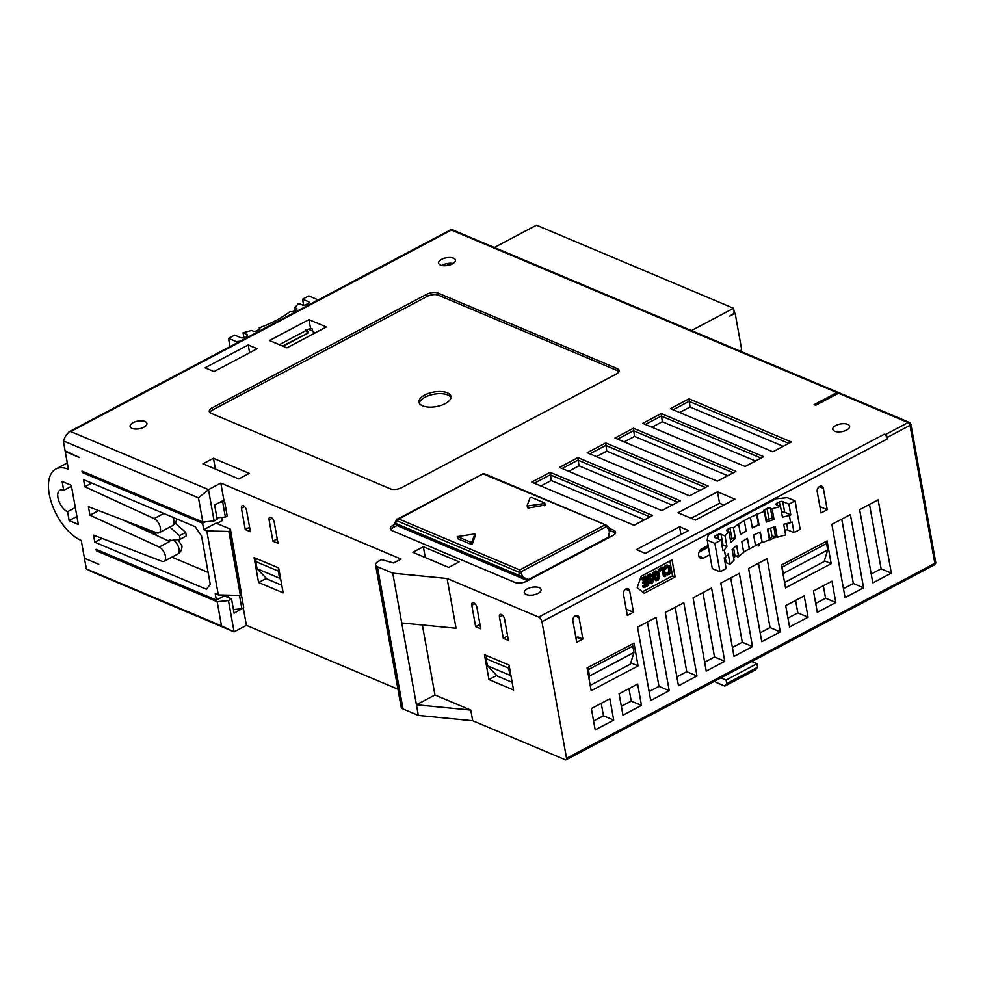 <?xml version="1.0" encoding="UTF-8"?>
<svg xmlns="http://www.w3.org/2000/svg" width="985" height="985" viewBox="0 0 985 985"><rect width="100%" height="100%" fill="white"/><g stroke="black" fill="none" stroke-linecap="round" stroke-linejoin="round"><path stroke-width="1.48" d="M83.651 471.803L82.272 472.529L82.014 471.113L202.836 522.038L198.477 497.856L208.488 489.631L70.785 431.578L451.45 230.084A4.063 2.068 -117.9 0 0 450.194 230.047L452.78 229.973A2.438 1.773 112.9 0 0 451.45 230.084L836.942 392.572L814.115 404.65L815.654 405.303L838.481 393.212A2.438 1.244 -117.9 0 0 837.73 393.2L839.811 393.101A2.438 1.773 112.9 0 0 838.481 393.212L908.108 422.565A2.438 1.773 -67.1 0 1 909.438 422.454L839.811 393.101A2.438 1.773 112.9 0 1 839.897 393.15M608.311 537.478L527.504 580.534L528.231 579.648L527.504 580.534L518.529 576.213L519.772 569.958L398.223 518.726L396.278 519.698L483.783 473.502L606.44 525.202L609.198 527.886L609.346 531.334L606.908 526.347L604.556 525.079L519.772 569.958L520.523 572.063L519.009 572.211L396.142 520.425L483.007 473.847L606.44 525.202M453.112 263.475A8.52 3.878 -10.2 0 0 442.647 265.063A8.52 3.878 -10.2 0 0 441.908 265.494M441.625 259.375A8.52 3.878 -10.2 0 0 438.608 263.155A8.52 3.878 -10.2 0 0 443.742 265.728A8.52 3.878 -10.2 0 0 452.374 263.906A8.52 3.878 -10.2 0 0 455.39 260.126A8.52 3.878 -10.2 0 0 450.268 257.553A8.52 3.878 -10.2 0 0 441.625 259.375M133.135 422.663A8.52 3.878 -10.2 0 0 130.119 426.443A8.52 3.878 -10.2 0 0 135.253 429.029A8.52 3.878 -10.2 0 0 143.884 427.207A8.52 3.878 -10.2 0 0 146.9 423.427A8.52 3.878 -10.2 0 0 141.778 420.841A8.52 3.878 -10.2 0 0 133.135 422.663M835.822 425.532A8.52 3.878 -10.2 0 0 832.805 429.312A8.52 3.878 -10.2 0 0 837.927 431.886A8.52 3.878 -10.2 0 0 846.571 430.063A8.52 3.878 -10.2 0 0 849.587 426.283A8.52 3.878 -10.2 0 0 844.465 423.71A8.52 3.878 -10.2 0 0 835.822 425.532M527.332 588.833A8.52 3.878 -10.2 0 0 524.315 592.601A8.52 3.878 -10.2 0 0 529.45 595.186A8.52 3.878 -10.2 0 0 538.081 593.364A8.52 3.878 -10.2 0 0 541.097 589.584A8.52 3.878 -10.2 0 0 535.975 587.011A8.52 3.878 -10.2 0 0 527.332 588.833M198.477 497.856L63.323 440.886L65.121 450.834L79.588 457.594L65.244 451.549L68.445 469.328A40.594 20.722 -117.9 0 0 55.862 469.02A40.594 20.722 -117.9 0 0 49.25 494.113A40.594 20.722 -117.9 0 0 81.25 540.457L84.451 558.236L98.783 564.282L85.264 558.581M75.328 507.57L67.546 511.683A12.177 6.218 62.1 0 1 57.955 497.77A12.177 6.218 62.1 0 1 59.937 490.247A12.177 6.218 62.1 0 1 63.717 490.345L62.117 481.456L71.326 485.334L78.369 524.451L69.147 520.572L67.546 511.683M156.652 532.799A8.114 4.149 -117.9 0 0 159.016 532.799A8.114 4.149 -117.9 0 0 160.346 527.788A8.114 4.149 -117.9 0 0 154.091 518.578L84.833 486.75L83.553 479.646L195.153 526.679L201.556 535.951L203.095 544.496L210.261 584.327L206.419 589.276L94.819 542.23L93.538 535.126L161.774 561.253A8.114 4.149 -117.9 0 0 164.138 561.253A8.114 4.149 -117.9 0 0 165.455 556.242A8.114 4.149 -117.9 0 0 159.213 547.032L89.955 515.204L88.416 506.672L156.652 532.799M790.659 522.703L792.088 521.952L794.008 532.614L800.177 529.351L795.067 500.897L787.384 497.659L776.094 498.767L708.227 534.695L707.181 540.112L712.29 568.567L719.973 571.805L714.851 543.351L721.02 540.088L722.941 550.763L724.381 549.999A81.189 36.987 169.8 0 1 726.918 546.564L724.997 535.889A81.189 36.987 169.8 0 1 728.925 531.691L730.845 542.353A81.189 36.987 169.8 0 1 735.401 538.413L733.48 527.738A81.189 36.987 169.8 0 1 738.602 524.032L740.523 534.707A81.189 36.987 169.8 0 1 746.174 531.223L744.254 520.548A81.189 36.987 169.8 0 1 747.283 518.886A81.189 36.987 169.8 0 1 750.435 517.285L752.343 527.948A81.189 36.987 169.8 0 1 759.029 524.906L757.108 514.232A81.189 36.987 169.8 0 1 764.335 511.412L766.244 522.075A81.189 36.987 169.8 0 1 774.038 519.489L772.117 508.826A81.189 36.987 169.8 0 1 780.526 506.499L782.435 517.174A81.189 36.987 169.8 0 1 789.379 515.586L790.659 522.703A81.189 36.987 -10.2 0 0 783.715 524.279L785.636 534.953A81.189 36.987 169.8 0 0 777.227 537.281L775.306 526.606A81.189 36.987 -10.2 0 0 767.524 529.191L769.445 539.866A81.189 36.987 169.8 0 0 762.23 542.686L760.309 532.011A81.189 36.987 -10.2 0 0 753.624 535.064L755.544 545.739A81.189 36.987 169.8 0 0 752.405 547.34A81.189 36.987 169.8 0 0 749.376 549.002L747.406 538.364M295.155 310.386L294.65 307.566A81.189 36.987 -10.2 0 0 298.578 303.355L302.518 305.018A2.438 1.108 169.8 0 0 305.904 304.685L308.379 303.38A2.438 1.108 169.8 0 0 309.241 302.309A2.438 1.108 169.8 0 0 308.687 301.755L302.543 299.169L308.724 295.894L316.394 299.132L316.025 301.065M285.059 315.729L284.973 315.225A81.189 36.987 -10.2 0 0 290.095 311.519L290.181 311.555A2.438 1.108 169.8 0 0 293.567 311.223L296.042 309.918A2.438 1.108 169.8 0 0 296.904 308.834A2.438 1.108 169.8 0 0 296.35 308.28L296.583 309.536M259.486 329.199L259.24 327.845A81.189 36.987 -10.2 0 0 266.455 325.013L273.14 321.972A81.189 36.987 -10.2 0 0 276.293 320.359A81.189 36.987 -10.2 0 0 279.309 318.709L284.973 315.225M445.22 403.653A16.24 7.4 169.8 0 1 428.758 407.125A16.24 7.4 169.8 0 1 418.994 402.212A16.24 7.4 169.8 0 1 424.732 395.022A16.24 7.4 169.8 0 1 441.194 391.55A16.24 7.4 169.8 0 1 450.958 396.462A16.24 7.4 169.8 0 1 445.22 403.653M450.982 397.558A16.24 7.4 -10.2 0 0 425.126 397.164A16.24 7.4 -10.2 0 0 419.364 403.247M544.988 505.083L528.329 508.014L527.197 505.736M528.329 508.014L527.172 505.539L530.041 497.77L531.444 497.4L544.606 502.941L544.373 505.785M457.409 536.591L474.856 533.882L471.975 541.762L470.571 542.132L457.409 536.591L457.717 538.303M240.217 341.192L236.191 341.598L228.508 338.36L229.998 346.609M228.508 338.36L234.676 335.085L240.82 337.683A2.438 1.108 169.8 0 0 244.206 337.35L246.681 336.045A2.438 1.108 169.8 0 0 247.543 334.962A2.438 1.108 169.8 0 0 246.989 334.408L243.049 332.758L243.911 337.486M236.474 343.174L236.191 341.598M719.973 571.805L726.142 568.542L724.221 557.867L725.662 557.116L724.381 549.999M707.181 540.112L714.851 543.351M691.445 330.566L733.566 308.268L734.071 311.112A2.438 1.773 -67.1 0 1 732.606 314.227L729.282 316.382L735.142 313.279L741.348 347.779A4.063 2.955 -67.1 0 1 740.609 351.288M527.948 505.871L543.991 503.643M733.874 312.75L735.142 313.279M733.566 308.268L536.468 225.196L494.347 247.494M475.201 535.926L472.357 543.892L470.953 544.262L457.791 538.721M606.908 526.347L520.523 572.063L522.961 577.062L395.391 523.281M518.529 576.213L395.662 524.426L396.278 519.698M395.662 524.426L397.977 525.941L397.817 524.98L398.531 526.224L398.371 525.276L398.593 526.249M656.786 572.851L657.451 576.804L655.702 578.934M243.049 332.758A81.189 36.987 -10.2 0 0 251.458 330.431L253.17 331.145A2.438 1.108 169.8 0 0 256.556 330.812L259.018 329.507A2.438 1.108 169.8 0 0 259.88 328.424A2.438 1.108 169.8 0 0 259.338 327.882L259.56 329.138M768.94 519.107L767.019 508.445L764.557 509.75L766.478 520.412L768.94 519.107A2.438 1.108 169.8 0 1 772.326 518.775L770.405 508.112L772.117 508.826M768.017 529.019L769.679 538.192L772.141 536.887L770.566 528.132M733.542 557.325L735.118 556.488L733.616 548.091M730.341 539.546L731.929 538.709L730.008 528.034L727.533 529.339L727.878 531.247M738.184 556.045L738.996 556.39L737.753 557.042L737.568 555.959M759.029 543.831L758.733 545.936L758.413 544.151M759.349 545.604L758.622 545.296M655.764 579.094L657.093 579.66L655.776 579.155L655.025 574.981L655.948 573.295L658.239 573.282L657.02 572.765M658.239 573.282L658.497 573.935L656.958 573.295M658.497 573.935L658.977 576.668L657.451 576.016M658.977 576.668L658.99 577.456L657.451 576.804M658.99 577.456L658.842 578.133L657.303 577.481M658.842 578.133L656.995 578.047M658.534 578.688L656.539 578.49M658.078 579.131L657.093 579.66M307.579 331.256L307.271 332.881A2.438 1.244 -117.9 0 0 306.544 331.182L305.35 330.098M718.459 539.004L717.671 534.572L715.196 535.877L715.541 537.773M780.157 506.352L779.357 501.907L776.894 503.212L777.239 505.12M764.335 511.412L764.237 511.375A2.438 1.108 169.8 0 1 763.695 510.821A2.438 1.108 169.8 0 1 764.557 509.75M767.019 508.445A2.438 1.108 169.8 0 1 770.405 508.112M777.227 537.281L775.527 536.554A2.438 1.108 -10.2 0 0 772.141 536.887M725.058 562.484A2.438 1.108 -10.2 0 1 726.167 562.681L730.107 564.343A81.189 36.987 169.8 0 1 734.047 560.133L732.126 549.47A81.189 36.987 -10.2 0 1 736.682 545.518L738.516 556.156A2.438 1.108 -10.2 0 0 735.118 556.488M728.925 531.691L727.226 530.964A2.438 1.108 169.8 0 1 726.671 530.423A2.438 1.108 169.8 0 1 727.533 529.339M735.401 538.413L735.315 538.376A2.438 1.108 -10.2 0 0 731.929 538.709M730.008 528.034A2.438 1.108 169.8 0 1 733.394 527.701L733.48 527.738M577.949 637.812L577.776 636.852L582.898 639.019L576.73 642.282L572.888 620.944A4.063 2.955 -67.1 0 1 574.132 616.733A4.063 2.955 -67.1 0 1 577.542 615.563A4.063 2.955 -67.1 0 1 579.057 617.681L582.898 639.019M776.045 536.776L770.455 539.731L770.135 537.945M665.515 569.428L666.266 566.843L669.172 565.698L670.957 570.327L669.505 574.28L667.177 574.908L666.266 573.602L668.199 573.775L670.071 572.187L669.123 566.917L667.054 567.422L665.515 569.428L664.346 568.936M665.675 576.299L664.937 576.693L663.595 569.256L659.888 571.214L659.691 570.118L664.136 567.766L665.675 576.299M658.275 580.227L655.456 580.325L654.299 576.163L655.16 572.716L657.389 571.546L658.94 572.704L659.728 576.274L658.275 580.227M650.506 582.147L652.156 582.27L652.821 580.719L652.538 579.882L649.743 580.165L648.746 579.106L648.696 577.333L650.075 575.215L651.713 574.55L652.957 575.474L652.476 576.533L651.787 575.708L650.272 576.299L649.349 577.986L650.235 579.106L653.203 579.118L653.597 581.298L651.725 583.686L649.989 583.021L650.506 582.147L648.967 581.495L648.229 581.889L649.768 582.541M642.983 580.153L642.786 579.069L647.231 576.717L648.77 585.25L644.325 587.602L644.128 586.518L647.834 584.561L647.404 582.197L644.202 583.896L644.005 582.8L647.207 581.101L646.689 578.195L642.983 580.153L641.457 579.512L641.26 578.417L642.786 579.069M503.298 638.317L499.457 616.979A4.063 2.068 62.1 0 1 500.109 614.468A4.063 2.068 62.1 0 1 502.695 615.465A4.063 2.068 62.1 0 1 504.579 619.134L508.408 640.472L503.298 638.317L507.62 636.027M487.206 655.85A2.438 1.773 112.9 0 0 486.147 658.694L487.427 665.798L509.947 675.304L508.666 668.187A2.438 1.773 -67.1 0 1 509.208 665.922M256.826 558.741A2.438 1.773 112.9 0 0 255.768 561.585L257.048 568.702L279.58 578.195L278.299 571.078A2.438 1.773 -67.1 0 1 278.829 568.813M272.919 541.208L269.077 519.871A4.063 2.068 62.1 0 1 269.742 517.359A4.063 2.068 62.1 0 1 272.328 518.356A4.063 2.068 62.1 0 1 274.199 522.025L278.041 543.363L272.919 541.208L277.241 538.918M216.885 523.454L222.364 520.56L221.797 517.359M205.323 521.791L202.578 523.244L203.723 529.647L206.801 530.94L228.852 531.432L230.084 530.78L230.404 529.154L241.608 594.792L230.084 530.78M230.404 529.154L216.072 523.109L203.723 529.647M241.608 594.792L240.377 595.445L218.313 594.952L215.247 593.659L216.404 600.062L225.725 595.112M303.639 305.215L302.543 299.169M294.65 307.566L296.35 308.28M450.995 263.229L446.427 265.642M783.235 446.316L690.066 407.039L679.699 412.53M755.47 461.005L662.302 421.74L651.935 427.219M727.706 475.706L634.537 436.429L624.17 441.92M699.941 490.407L606.772 451.13L596.405 456.609M672.176 505.096L579.008 465.819L568.64 471.31M644.412 519.797L551.243 480.52L540.876 486.011M308.108 332.08A2.438 1.108 169.8 0 1 308.231 332.339A2.438 1.108 169.8 0 1 307.369 333.423L283.101 346.264M312.676 330.985L308.477 329.224M699.522 551.083L708.313 546.429M721.02 540.088L714.876 537.502A2.438 1.108 169.8 0 1 714.334 536.948A2.438 1.108 169.8 0 1 715.196 535.877M726.918 546.564L722.965 544.902A2.438 1.108 -10.2 0 0 721.857 544.705M717.671 534.572A2.438 1.108 169.8 0 1 721.057 534.239L724.997 535.889M780.526 506.499L776.574 504.837A2.438 1.108 169.8 0 1 776.032 504.295A2.438 1.108 169.8 0 1 776.894 503.212M781.585 512.434A2.438 1.108 169.8 0 1 784.663 512.249L782.755 501.574L788.899 504.16L790.807 514.835L789.379 515.586M779.357 501.907A2.438 1.108 169.8 0 1 782.755 501.574M795.067 500.897L788.899 504.16M750.435 517.285L757.108 514.232M752.343 527.898L758.45 524.66L756.529 513.985M774.038 519.489L772.326 518.775M790.807 514.835L784.663 512.249M762.23 542.686L759.817 532.232M749.376 549.002L747.455 538.327A81.189 36.987 -10.2 0 0 741.803 541.812L743.724 552.486A81.189 36.987 169.8 0 0 738.602 556.193M730.107 564.343L728.186 553.681A81.189 36.987 -10.2 0 0 725.662 557.116M738.602 524.032L744.192 520.523M740.437 534.202L746.113 531.186M746.174 531.223L744.254 520.548M794.008 532.614L787.865 530.029A2.438 1.108 -10.2 0 0 784.786 530.213M698.759 556.057L703.475 558.052L709.803 554.703M708.437 547.143L699.018 552.129M708.141 545.456L701.812 548.805A5.282 3.854 -67.1 0 0 698.599 553.767A5.282 3.854 -67.1 0 0 700.594 558.286A5.282 3.854 -67.1 0 0 703.475 558.052M575.757 636.889L579.414 638.428L580.337 637.935M587.54 667.719A2.438 1.244 -117.9 0 1 588.402 669.603L589.547 675.993L633.971 652.489L632.826 646.086A2.438 1.244 62.1 0 0 631.964 644.202M664.161 567.902L665.478 568.456M663.976 567.705L664.309 566.818L665.835 567.471M664.309 566.818L664.74 566.19L666.266 566.843M664.74 566.19L666.857 566.338M665.318 565.685L666.426 565.094L667.965 565.747M666.426 565.094L668.618 565.599M667.079 564.947L669.172 565.698M665.257 573.972L667.177 574.908M665.244 573.886L666.562 574.44M665.097 573.11L666.266 573.602M665.047 572.79L667.005 573.208M667.054 573.295L668.199 573.775M666.734 573.098L669.308 573.184M667.768 572.544L669.763 572.753M668.224 572.1L670.071 572.187M668.532 571.546L668.68 570.869L670.219 571.509M668.68 570.869L668.68 570.069L670.206 570.721M668.68 570.069L668.187 567.348L669.726 568M668.249 566.818L669.468 567.335M662.302 569.933L663.397 576.053L664.937 576.693M659.691 570.118L658.165 569.478L658.362 570.561L659.888 571.214M658.165 569.478L662.609 567.126L664.136 567.766M655.456 580.325L656.072 580.793M653.917 579.673L655.074 579.734M653.535 579.082L653.252 578.244L654.791 578.885M653.018 575.622L654.299 576.163M653.252 578.244L652.907 576.299M652.747 575.203L652.723 574.538L654.262 575.191M652.723 574.538L652.833 573.689L654.372 574.329M652.833 573.689L653.203 572.691L654.742 573.344M653.203 572.691L653.634 572.076L655.16 572.716M653.634 572.076L655.751 572.211M654.212 571.559L656.736 571.694M655.197 571.041L657.389 571.546M655.85 570.894L657.943 571.645M650.629 582.332L651.417 582.664M650.014 581.938L652.156 582.27M650.617 581.618L652.489 581.889M650.95 581.248L652.796 581.335M651.257 580.682L652.821 580.719M651.504 579.833L652.759 580.362M647.662 579.106L649.743 580.165M647.662 579.082L649.127 579.697M647.576 578.614L648.746 579.106M647.416 577.702L648.586 578.195M641.26 578.417L645.704 576.065L648.696 577.333M647.157 576.693L647.527 575.696L649.066 576.348M647.527 575.696L647.958 575.08L649.484 575.72M647.958 575.08L650.075 575.215M648.536 574.563L651.06 574.698M649.521 574.046L651.713 574.55M650.174 573.898L652.427 574.772M651.011 575.917L652.476 576.533M651.516 575.745L652.255 576.053M649.447 578.478L650.753 579.032M649.411 578.281L651.504 578.638M649.965 577.986L652.021 578.552M650.494 577.912L652.587 578.663M648.955 582.898L649.989 583.021M644.128 586.518L642.602 585.866L642.786 586.962L644.325 587.602M642.602 585.866L646.295 583.908L647.834 584.561M646.295 583.908L646.111 582.886M644.005 582.8L642.466 582.16L642.663 583.243L644.202 583.896M642.466 582.16L645.68 580.461L647.207 581.101M645.68 580.461L645.397 578.885M781.511 565.513A2.438 1.244 62.1 0 1 782.127 567.052L783.284 573.455L827.708 549.938L826.55 543.535A2.438 1.244 -117.9 0 0 825.701 541.652M783.284 573.455L783.063 574.144M751.752 661.551L756.948 663.73L726.105 680.069L720.909 677.877M756.948 663.73L757.588 667.288L726.745 683.627L726.105 680.069M506.376 636.679L507.767 636.913M276.009 539.571L277.401 539.805M240.377 595.445L228.852 531.432M69.147 520.572L76.928 516.46M63.717 490.345L71.486 486.233M316.677 300.721L316.394 299.132M315.311 332.807L312.811 331.748L312.294 328.904L310.509 328.153L279.321 344.664M673.149 409.76L689.032 401.351L788.763 443.385M688.995 398.839L670.477 408.64L772.868 451.795L791.386 441.994L688.995 398.839L690.066 407.039M645.384 424.461L661.28 416.039L760.999 458.087M661.23 413.54L642.712 423.341L745.103 466.496L763.621 456.695L661.23 413.54L662.302 421.74M617.62 439.15L633.515 430.74L733.234 472.775M633.466 428.229L614.96 438.029L717.339 481.185L735.857 471.396L633.466 428.229L634.537 436.429M589.855 453.851L605.75 445.442L705.469 487.476M605.701 442.93L587.195 452.731L689.574 495.886L708.092 486.085L605.701 442.93L606.772 451.13M562.09 468.552L577.986 460.13L677.705 502.165M577.936 457.631L559.431 467.419L661.809 510.587L680.327 500.786L577.936 457.631L579.008 465.819M534.326 483.241L550.221 474.832L649.94 516.866M550.172 472.32L531.666 482.121L634.057 525.276L652.562 515.487L550.172 472.32L551.243 480.52M615.379 533.156A8.114 3.694 -10.2 0 0 614.098 532.331L609.887 530.558M397.164 525.473L393.569 527.381A8.114 3.694 -10.2 0 0 390.86 529.844M723.84 505.01L719.542 503.2L691.125 518.245M618.986 371.591A8.114 3.694 -10.2 0 0 617.706 370.766L438.522 295.241A8.114 3.694 -10.2 0 0 427.231 296.35L212.526 409.994A8.114 3.694 -10.2 0 0 209.817 412.469M909.303 423.648L910.497 423.316L910.891 424.264A2.438 1.108 169.8 0 1 910.029 425.348A2.438 1.244 -117.9 0 0 909.303 423.648A2.438 1.244 -117.9 0 0 908.108 422.565L885.281 434.644L884.259 434.213L538.746 617.102A4.063 2.068 62.1 0 1 541.947 621.744L566.523 758.302A2.438 1.244 62.1 0 1 566.116 759.804A2.438 1.244 62.1 0 1 565.365 759.792L472.702 720.725L470.781 710.062L416.433 704.755L401.72 622.963L456.067 628.27L447.104 578.478L392.769 573.171L377.403 566.695A8.114 3.694 169.8 0 1 375.581 564.873A8.114 3.694 169.8 0 1 378.462 561.278L381.54 559.64L393.631 562.977L401.03 559.061L220.825 483.093L223.903 500.171L214.644 505.071L217.205 519.292L214.127 520.93L202.836 522.038M743.638 551.982L749.314 548.977M755.532 545.678L761.651 542.439M633.49 612.239L627.322 615.502L623.48 594.164A4.063 2.955 -67.1 0 1 624.724 589.953A4.063 2.955 -67.1 0 1 628.135 588.784A4.063 2.955 -67.1 0 1 629.649 590.889L633.49 612.239L626.177 609.149M593.586 720.995L603.46 715.763L601.219 703.315M588.907 678.074L589.547 675.993M590.224 685.375L630.388 664.124L633.971 652.489M815.703 603.423L825.578 598.19L823.337 585.743M649.115 691.593L658.99 686.373L647.404 622.003M676.88 676.904L686.754 671.684L675.168 607.302M704.644 662.203L714.519 656.983L702.933 592.613M732.409 647.514L742.284 642.282L730.698 577.912M760.174 632.813L770.048 627.593L758.462 563.223M787.938 618.112L797.813 612.892L795.572 600.444M871.232 574.033L881.095 568.801L869.521 504.431M843.468 588.722L853.342 583.502L841.756 519.132M621.35 706.294L631.225 701.074L628.984 688.626M642.417 591.825L672.558 575.88L669.886 561.031M827.215 509.688L821.047 512.951L817.205 491.613A4.063 2.955 -67.1 0 1 818.449 487.403A4.063 2.955 -67.1 0 1 821.872 486.233A4.063 2.955 -67.1 0 1 823.374 488.351L827.215 509.688L819.902 506.598M784.577 582.504L824.125 561.573L827.708 549.938M726.745 683.627L724.825 686.102L755.667 669.763L757.588 667.288M480.766 628.824L475.644 626.657L471.815 605.319A4.063 2.068 62.1 0 1 472.468 602.808A4.063 2.068 62.1 0 1 475.053 603.817A4.063 2.068 62.1 0 1 476.925 607.474L480.766 628.824M479.966 624.379L475.644 626.657M512.163 682.334L497.388 676.104L487.427 665.798M509.947 675.304L511.116 676.498M216.946 517.839L225.38 517.014L222.696 502.079L219.753 502.362M159.213 547.032L169.703 541.479L121.611 519.378M228.397 597.624L227.954 595.162M233.457 609.592L241.891 608.767L239.49 595.433M169.826 527.086L179.529 535.643L180.169 539.201L171.39 540.433A8.114 4.149 -117.9 0 0 168.878 540.371L168.139 540.765M156.763 535.544L154.891 532.823L136.977 525.264M281.784 585.238L267.009 579.008L257.048 568.702M279.58 578.195L280.737 579.402M250.399 531.715L245.277 529.561L241.436 508.223A4.063 2.068 62.1 0 1 242.101 505.711A4.063 2.068 62.1 0 1 244.674 506.709A4.063 2.068 62.1 0 1 246.558 510.378L250.399 531.715M249.599 527.27L245.277 529.561M243.049 608.151L234.098 613.175L231.537 598.954L228.458 600.591L217.168 601.7L96.345 550.775L96.087 549.347L216.404 600.062M96.345 550.775L97.737 550.036M218.313 594.952L206.801 530.94M202.578 523.244L82.272 472.529M220.825 483.093L208.488 489.631L214.127 520.93M231.537 598.954L224.272 595.888M98.66 510.599L89.955 515.204M91.74 483.093L84.833 486.75M63.323 440.886L65.773 435.69L69.048 431.799L70.785 431.578M836.942 392.572A2.438 1.773 -67.1 0 1 838.272 392.461A2.438 1.773 -67.1 0 1 838.851 392.916M310.509 328.153L308.97 319.62L269.484 340.514L286.894 347.853L326.38 326.958L308.97 319.62M395.059 524.254L393.187 525.239A8.114 3.694 -10.2 0 0 390.319 528.834A8.114 3.694 -10.2 0 0 392.141 530.669L514.995 582.455A8.114 3.694 -10.2 0 0 526.285 581.347L612.67 535.631A8.114 3.694 -10.2 0 0 615.539 532.035A8.114 3.694 -10.2 0 0 613.717 530.201L609.567 528.452M248.245 344.947L205.065 367.799L214.016 371.579L257.208 348.715L248.245 344.947L249.648 352.716M679.564 526.741L636.372 549.605L645.335 553.385L688.515 530.521L679.564 526.741L680.955 534.523M213.45 458.284L202.972 463.837L238.801 478.944L249.291 473.391L213.45 458.284L215.395 469.069M423.353 546.761L412.863 552.314L448.692 567.409L459.182 561.856L423.353 546.761L425.286 557.547M717.499 491.81L678.012 512.717L695.422 520.055L734.909 499.149L717.499 491.81L719.542 503.2M211.098 413.294L390.269 488.819A8.114 3.694 -10.2 0 0 401.56 487.71L616.265 374.054A8.114 3.694 -10.2 0 0 619.146 370.458A8.114 3.694 -10.2 0 0 617.324 368.636L438.14 293.099A8.114 3.694 -10.2 0 0 426.85 294.207L212.144 407.864A8.114 3.694 -10.2 0 0 209.276 411.459A8.114 3.694 -10.2 0 0 211.098 413.294M934.79 564.454A2.438 2.13 11 0 0 935.713 563.149L935.713 562.25A2.438 1.108 169.8 0 1 935.713 562.447A2.438 2.13 11 0 1 935.713 563.149L934.457 564.836A2.438 1.244 -117.9 0 0 934.851 563.334L910.029 425.348L887.202 437.426A2.438 1.244 -117.9 0 0 885.281 434.644M887.202 437.426L887.448 438.854A4.063 2.068 -117.9 0 0 884.259 434.213M591.357 708.547L609.863 698.747L613.704 720.084L595.186 729.885L591.357 708.547M603.46 715.763L613.704 720.084M827.092 540.913L831.192 563.666L785.538 587.836L781.437 565.082L827.092 540.913M824.359 560.797L831.192 563.666M633.983 643.131L638.071 665.897L591.185 690.719L587.085 667.953L633.983 643.131M630.794 662.819L638.071 665.897M813.462 590.975L831.968 581.175L835.809 602.512L817.304 612.313L813.462 590.975M825.578 598.19L835.809 602.512M637.541 627.223L656.047 617.435L669.234 690.694L650.716 700.483L637.541 627.223M658.99 686.373L669.234 690.694M665.306 612.535L683.812 602.734L696.986 675.993L678.48 685.794L665.306 612.535M686.754 671.684L696.986 675.993M693.071 597.833L711.576 588.033L724.751 661.292L706.245 671.093L693.071 597.833M714.519 656.983L724.751 661.292M720.823 583.132L739.341 573.344L752.515 646.603L734.01 656.404L720.823 583.132M742.284 642.282L752.515 646.603M748.588 568.443L767.106 558.643L780.28 631.902L761.774 641.703L748.588 568.443M770.048 627.593L780.28 631.902M785.698 605.664L804.203 595.876L808.045 617.213L789.539 627.002L785.698 605.664M797.813 612.892L808.045 617.213M859.646 509.651L878.152 499.863L891.339 573.122L872.833 582.911L859.646 509.651M881.095 568.801L891.339 573.122M831.882 524.352L850.4 514.552L863.574 587.811L845.068 597.612L831.882 524.352M853.342 583.502L863.574 587.811M619.109 693.846L637.627 684.046L641.469 705.383L622.951 715.184L619.109 693.846M631.225 701.074L641.469 705.383M675.119 576.951L644.264 593.278L637.184 587.688L641.198 576.213L672.041 559.886L675.119 576.951L672.558 575.88M714.814 681.091A4.063 2.068 62.1 0 0 716.624 682.642L724.825 686.102M488.954 679.601L484.485 654.705L509.048 665.06L513.53 689.956L488.954 679.601L496.76 675.464M422.356 624.97L434.951 694.954L416.433 704.755L418.354 715.418L403 708.954A8.114 3.694 -10.2 0 1 401.178 707.119L375.581 564.873M434.951 694.954L470.781 710.062M401.72 622.963L392.769 573.171M223.213 500.54L224.543 501.094L222.696 502.079M65.244 451.549L65.946 451.192M224.543 501.094L227.227 516.029L225.38 517.014M94.819 542.23L102.071 538.389M171.919 557.141L208.106 572.396M241.424 594.891L243.738 607.782L241.891 608.767M258.587 582.492L254.105 557.596L278.681 567.951L283.163 592.847L258.587 582.492L266.393 578.355M175.342 523.244L185.697 532.38L179.529 535.643M185.697 532.38L186.337 535.938L180.169 539.201M178.088 540.014L181.979 545.986C182.003 549.642 180.575 552.326 177.719 554.075L164.138 561.253M228.458 600.591L234.085 631.878L91.58 571.608L86.36 568.911L84.575 558.951M397.965 689.229L246.422 625.352L234.085 631.878L221.514 625.881L217.168 601.7M221.514 625.881L86.36 568.911M538.746 617.102L447.104 578.478M472.702 720.725L418.354 715.418M246.422 625.352L243.357 608.287M172.843 517.285A8.114 4.149 62.1 0 1 173.914 520.597A8.114 4.149 62.1 0 1 172.597 525.621L159.016 532.799M173.36 540.149A8.114 4.149 62.1 0 1 179.036 549.051A8.114 4.149 62.1 0 1 177.719 554.075M475.226 536.123L474.844 533.981M472.357 543.892L471.975 541.762M470.953 544.262L470.571 542.132M609.481 531.752L608.237 537.305L528.231 579.648L522.961 577.062L522.222 577.936M398.568 526.236L527.628 580.633L398.531 526.224L394.64 523.17L396.93 518.984M307.369 333.423L282.486 346.006M775.527 536.554L773.816 527.061M738.516 556.156L736.608 545.579M735.315 538.376L733.394 527.701M508.666 668.187L486.147 658.694M278.299 571.078L255.768 561.585M246.989 334.408L247.223 335.663M308.687 301.755L308.921 303.011M722.965 544.902L721.057 534.239M726.167 562.681L725.206 557.35M787.865 530.029L786.707 523.564M588.402 669.603L632.826 646.086M782.127 567.052L826.55 543.535M625.573 589.178L629.649 590.889M579.057 617.681L574.981 615.957M819.311 486.627L823.374 488.351M471.815 605.319L474.918 603.682M502.559 615.329L499.457 616.979M272.192 518.221L269.077 519.871M241.436 508.223L244.539 506.573M154.091 518.578L163.781 513.456M393.187 525.239L393.569 527.381M613.717 530.201L614.098 532.331M617.324 368.636L617.706 370.766M438.14 293.099L438.522 295.241M426.85 294.207L427.231 296.35M212.144 407.864L212.526 409.994M935.713 562.447A2.438 1.108 169.8 0 1 934.851 563.334L566.523 758.302M887.448 438.854L541.947 621.744M377.403 566.695L403 708.954M910.497 423.316L909.438 422.454M67.3 462.962L55.862 469.02M457.225 536.406L457.606 538.536M474.856 533.882L475.238 536.025M545.173 505.256L544.791 503.126M527.541 507.78L527.16 505.637M608.582 537.798L609.752 531.629L609.186 527.886M308.231 332.339L306.68 329.987M69.048 431.799L450.194 230.047M452.78 229.973L838.272 392.461M935.713 562.25L910.891 424.264M177.448 539.583L179.208 540.74M172.597 525.621L175.65 522.801L176.894 518.984M815.211 405.118L837.73 393.2M934.457 564.836L566.116 759.804"/></g></svg>
